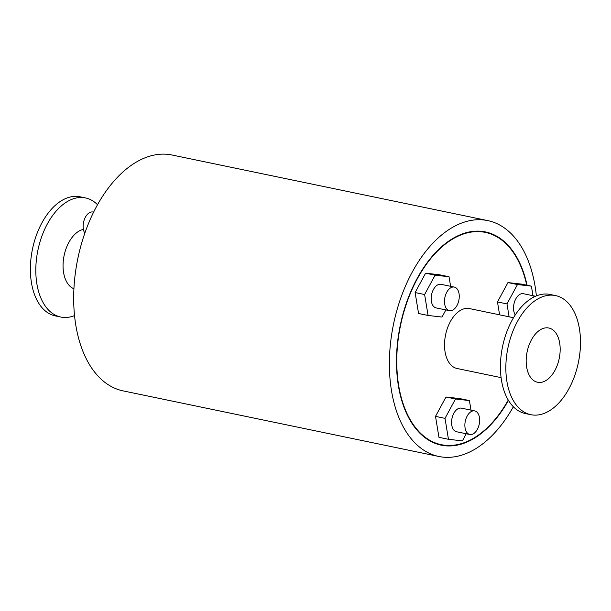 <?xml version="1.0" encoding="UTF-8"?>
<svg xmlns="http://www.w3.org/2000/svg" width="611" height="611" viewBox="0 0 611 611"><rect width="100%" height="100%" fill="white"/><g stroke="black" fill="none" stroke-linecap="round" stroke-linejoin="round"><path stroke-width="0.92" d="M532.975 295.701L531.402 286.139L517.471 284.55L506.985 303.911L509.108 316.811M499.599 314.833L497.476 301.933L507.962 282.58L521.893 284.161L531.402 286.139M507.962 282.58L517.471 284.55M497.476 301.933L506.985 303.911M515.272 314.932A12.044 7.126 -78.3 0 1 519.159 294.83A12.044 7.126 -78.3 0 1 523.367 293.708L535.58 296.243M535.152 296.427A12.044 7.126 101.7 0 0 532.471 297.595A12.044 7.126 101.7 0 0 531.631 298.29M428.074 315.467L418.566 313.496L415.113 292.547L425.6 273.193L439.53 274.774L449.039 276.752L435.108 275.164L424.622 294.525L428.074 315.467L442.005 317.056L445.862 309.93M425.6 273.193L435.108 275.164M415.113 292.547L424.622 294.525M450.613 286.315L449.039 276.752M449.421 310.671L436.101 307.906A12.044 7.126 -78.3 0 1 433.214 305.974A12.044 7.126 -78.3 0 1 432.344 291.959A12.044 7.126 -78.3 0 1 441.005 284.321L454.317 287.086A12.044 7.126 101.7 0 0 445.656 294.723A12.044 7.126 101.7 0 0 446.526 308.738A12.044 7.126 101.7 0 0 449.421 310.671A12.044 7.126 101.7 0 0 458.846 300.322A12.044 7.126 101.7 0 0 454.317 287.086M471.005 410.141L469.424 400.579L459.915 398.601L445.984 397.02L435.506 416.374L445.014 418.352L448.459 439.294L462.39 440.882L466.254 433.757M435.506 416.374L438.95 437.323L448.459 439.294M469.424 400.579L455.493 398.991L445.014 418.352M445.984 397.02L455.493 398.991M469.806 434.497L456.493 431.733A12.044 7.126 -78.3 0 1 451.972 418.489A12.044 7.126 -78.3 0 1 461.397 408.148L474.709 410.913A12.044 7.126 101.7 0 0 465.284 421.254A12.044 7.126 101.7 0 0 469.806 434.497A12.044 7.126 101.7 0 0 479.352 423.515A12.044 7.126 101.7 0 0 474.709 410.913M513.53 317.728L469.515 308.586A30.596 18.093 101.7 0 0 445.266 336.485A30.596 18.093 101.7 0 0 457.074 368.494L501.089 377.636M530.799 414.686L525.384 413.563A60.825 35.973 -78.3 0 1 501.914 349.92A60.825 35.973 -78.3 0 1 550.121 294.456L555.544 295.579A60.825 35.973 -78.3 0 1 578.396 362.453A60.825 35.973 -78.3 0 1 530.799 414.686A60.825 35.973 -78.3 0 1 507.329 351.05A60.825 35.973 -78.3 0 1 555.544 295.579M526.85 353.273A27.701 16.382 -78.3 0 1 548.808 328.008A27.701 16.382 -78.3 0 1 559.218 358.466A27.701 16.382 -78.3 0 1 537.543 382.257A27.701 16.382 -78.3 0 1 526.85 353.273M508.26 400.083A108.407 64.117 -78.3 0 1 441.249 444.678A108.407 64.117 -78.3 0 1 399.418 331.261A108.407 64.117 -78.3 0 1 485.34 232.401A108.407 64.117 -78.3 0 1 526.72 285.169M93.636 212.162L92.971 212.017A12.044 7.126 101.7 0 0 84.448 219.273A12.044 7.126 101.7 0 0 84.83 233.188M73.916 288.751A30.596 18.093 -78.3 0 1 63.796 257.239A30.596 18.093 -78.3 0 1 83.394 229.377M74.511 315.589A60.825 35.973 -78.3 0 1 60.764 317.048A60.825 35.973 -78.3 0 1 37.294 253.405A60.825 35.973 -78.3 0 1 85.502 197.933A60.825 35.973 -78.3 0 1 97.539 204.746M60.764 317.048L55.341 315.918A60.825 35.973 -78.3 0 1 31.871 252.282A60.825 35.973 -78.3 0 1 80.087 196.811L85.502 197.933M513.347 406.75A120.451 71.243 -78.3 0 1 438.797 456.47A120.451 71.243 -78.3 0 1 392.323 330.452A120.451 71.243 -78.3 0 1 487.792 220.609A120.451 71.243 -78.3 0 1 536.374 295.907M508.444 400.388A108.888 64.399 -78.3 0 1 441.15 445.152A108.888 64.399 -78.3 0 1 399.136 331.231A108.888 64.399 -78.3 0 1 485.44 231.928A108.888 64.399 -78.3 0 1 527.064 285.238M438.797 456.47L123.094 390.887A120.451 71.243 -78.3 0 1 76.619 264.869A120.451 71.243 -78.3 0 1 172.088 155.026L487.792 220.609M485.34 232.401L479.421 231.172M441.249 444.678L435.322 443.449"/></g></svg>
